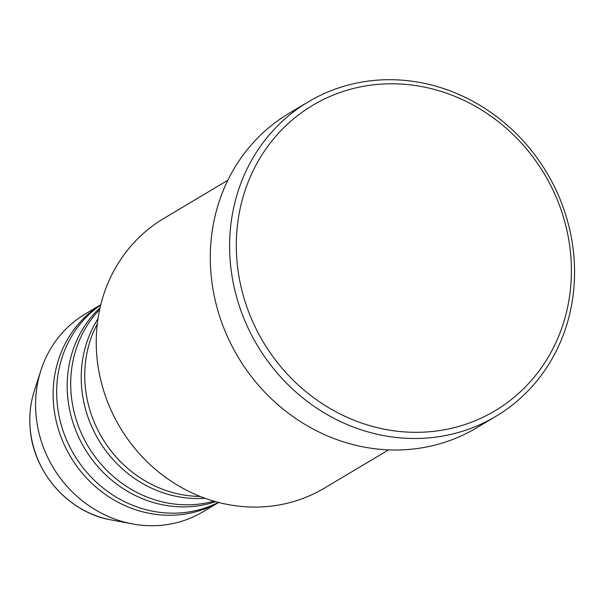 <?xml version="1.0" encoding="UTF-8"?>
<svg xmlns="http://www.w3.org/2000/svg" width="604" height="604" viewBox="0 0 604 604"><rect width="100%" height="100%" fill="white"/><g stroke="black" fill="none" stroke-linecap="round" stroke-linejoin="round"><path stroke-width="0.91" d="M97.289 323.88A115.092 105.942 59.2 0 0 85.224 386.137A115.092 105.942 59.2 0 0 200.158 496.428M97.976 318.769A115.092 105.942 59.2 0 0 81.714 388.229A115.092 105.942 59.2 0 0 204.982 498.255M99.675 309.49A115.092 105.942 59.2 0 0 71.181 394.51A115.092 105.942 59.2 0 0 213.952 501.177M100.06 307.738A115.092 105.942 59.2 0 0 67.671 396.609A115.092 105.942 59.2 0 0 215.673 501.667M100.702 305.035A115.092 105.942 59.2 0 0 57.138 402.883A115.092 105.942 59.2 0 0 218.361 502.385M100.762 304.778A115.092 105.942 59.2 0 0 53.628 404.982A115.092 105.942 59.2 0 0 218.618 502.452M227.844 180.264L163.707 218.505A156.942 144.469 59.2 0 0 96.897 356.685A156.942 144.469 59.2 0 0 324.446 488.108L388.583 449.874M570.652 254.224A177.87 163.729 59.2 0 0 387.994 83.82A177.87 163.729 59.2 0 0 237.047 261.879A177.87 163.729 59.2 0 0 419.704 432.283A177.87 163.729 59.2 0 0 570.652 254.224M230.381 263.034A183.103 168.546 -120.8 0 1 308.327 101.827A183.103 168.546 -120.8 0 1 573.8 255.16A183.103 168.546 -120.8 0 1 495.854 416.367A183.103 168.546 -120.8 0 1 230.381 263.034M308.327 101.827L289.014 113.341A183.103 168.546 59.2 0 0 211.068 274.548A183.103 168.546 59.2 0 0 476.541 427.881L495.854 416.367M100.77 304.748L85.058 314.118A115.092 105.942 59.2 0 0 40.846 370.546A115.092 105.942 59.2 0 0 36.066 415.446A115.092 105.942 59.2 0 0 132.268 523.887A115.092 105.942 59.2 0 0 202.936 511.83L218.648 502.46M110.879 519.855C68.977 512.736 33.416 472.63 30.2 429.021C29.037 415.982 30.381 403.404 34.224 391.279A96.504 88.833 59.2 0 0 30.215 428.923A96.504 88.833 59.2 0 0 110.879 519.855L132.268 523.887M34.224 391.279L40.846 370.546"/></g></svg>
